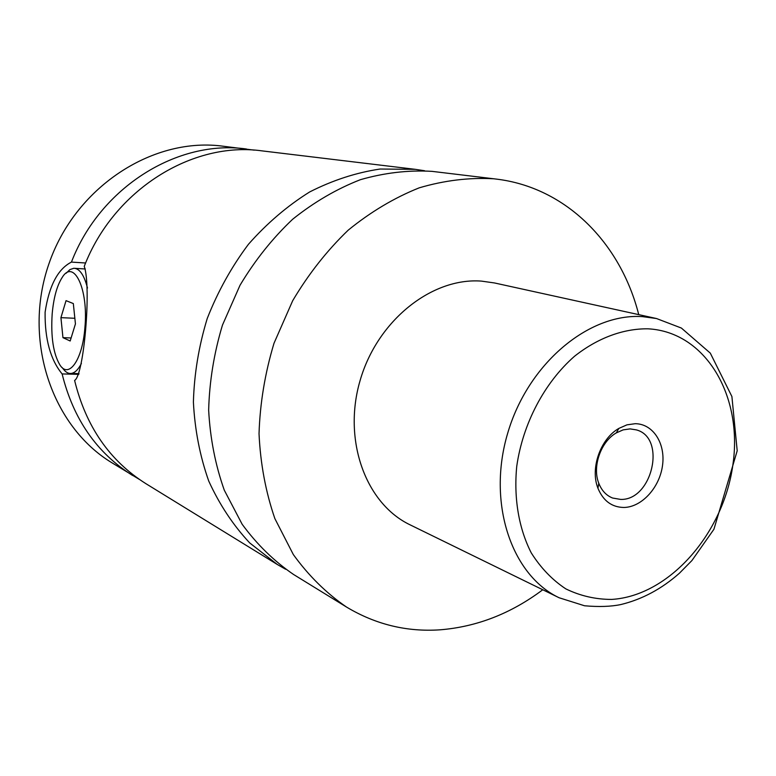 <?xml version="1.0" encoding="UTF-8"?>
<svg xmlns="http://www.w3.org/2000/svg" width="776" height="776" viewBox="0 0 776 776"><rect width="100%" height="100%" fill="white"/><g stroke="black" fill="none" stroke-linecap="round" stroke-linejoin="round"><path stroke-width="1.16" d="M542.763 589.76C511.093 613.515 476.813 626.872 439.934 629.831C406.731 632.052 375.603 624.467 346.552 607.075L293.532 574.463C274.074 561.155 256.953 544.422 242.16 524.275L224.303 490.209C215.379 465.076 210.16 438.391 208.657 410.155C209.404 381.53 214.001 353.187 222.45 325.134L240.017 285.267C254.906 260.377 272.454 238.358 292.668 219.239C314.018 202.148 336.609 188.956 360.442 179.673C384.527 172.767 408.37 169.993 431.941 171.351L495.854 179.033C566.14 187.229 620.722 243.257 638.735 314.629M285.597 569.245L277.41 564.55L249.707 542.928C233.178 525.236 219.53 504.642 208.773 481.13C199.965 456.298 194.834 429.952 193.399 402.113C194.194 373.896 198.821 346.009 207.26 318.432C217.804 291.582 231.529 266.866 248.456 244.275C266.895 223.372 287.295 205.931 309.643 191.963C332.681 180.245 356.174 172.602 380.124 169.032L415.267 169.333L424.598 170.739M81.393 363.527C78.211 369.628 74.826 372.926 71.217 373.431C68.21 373.751 65.427 372.082 62.875 368.445L62.012 367.436M66.125 273.239L69.918 269.592L73.827 268.273C79.579 268.447 84.128 275.024 87.484 288.022M84.875 327.957C88.687 289.138 73.768 258.107 62.099 277.595C56.929 285.762 53.622 297.858 52.176 313.892C50.731 336.794 53.311 353.827 59.927 364.982C68.802 379.105 82.46 359.948 84.875 327.957M85.622 262.996L71.441 262.094C57.89 268.971 49.111 285.675 45.105 312.195C44.775 339.122 50.45 359.695 62.119 373.925L78.764 374.352M415.267 169.333L262.094 150.883C192.623 141.038 113.733 189.586 84.244 266.372C91.539 286.965 83.915 375.72 74.603 380.424C85.913 426.47 109.717 460.905 145.995 483.729L277.41 564.55M623.972 507.465C641.791 507.174 659.6 487.609 662.51 465.551C665.672 443.494 653.13 423.793 635.214 423.696L626.969 424.841L618.841 428.42C600.372 438.857 589.993 468.626 597.957 488.269C603.214 500.898 611.886 507.291 623.972 507.465M630.093 428.895L623.147 429.875L616.299 432.892C600.779 441.69 592.069 466.657 598.762 483.196C601.633 490.558 606.25 495.495 612.594 498.027L620.654 499.414C652.325 500.539 666.652 437.722 636.359 429.885L630.093 428.895M559.127 597.762L410.135 524.857C365.865 503.789 342.497 440.409 360.103 380.512C377.32 320.507 431.854 277.294 481.479 281.116L494.506 282.959L656.525 318.538L642.441 316.618C588.712 312.932 527.874 363.731 507.64 433.386C486.969 502.935 511.384 575.162 559.127 597.762L584.551 605.775C598.936 607.026 611.013 606.619 620.79 604.562C642.082 599.412 661.627 588.955 679.427 573.212L691.911 560.553L713.939 529.242L737.2 450.778L731.904 396.536L710.302 353.128L681.386 328.054L656.525 318.538M346.552 607.075C326.376 593.233 308.625 575.724 293.318 554.539L274.869 518.611C265.702 492.023 260.426 463.738 259.029 433.745C259.999 403.307 264.994 373.13 274.025 343.215L292.697 300.69C308.45 274.112 326.958 250.6 348.211 230.162C370.647 211.896 394.315 197.783 419.224 187.831C444.367 180.42 469.179 177.403 493.662 178.781L495.854 179.033M139.379 479.413L112.142 462.913C52.07 426.781 22.397 340.519 48.781 264.238C74.709 187.811 151.145 137.721 220.84 145.927L254.227 150.146M132.58 475.475C96.796 452.961 73.313 419.118 62.119 373.925M71.441 262.094C100.347 186.861 177.927 139.311 246.458 149.002M75.437 323.893L73.322 303.561L66.038 300.651L60.926 317.656L62.953 337.657L70.179 340.994L75.437 323.893M71.111 337.967L62.953 337.657M74.855 318.276L60.926 317.656M611.633 599.421C668.951 595.968 723.251 533.956 732.835 465.163C743.185 396.41 705.985 331.818 647.941 328.811C623.293 328.539 597.627 337.987 574.492 356.291C544.422 382.636 522.791 423.667 516.738 466.357C513.634 498.279 518.814 528.514 531.279 552.919C540.785 567.964 552.318 579.973 565.888 588.916C580.303 595.91 595.551 599.412 611.633 599.421M85.292 268.981L74.923 268.341M79.016 373.634L71.217 373.431M598.762 483.196L597.957 488.269M616.299 432.892L618.841 428.42"/></g></svg>
